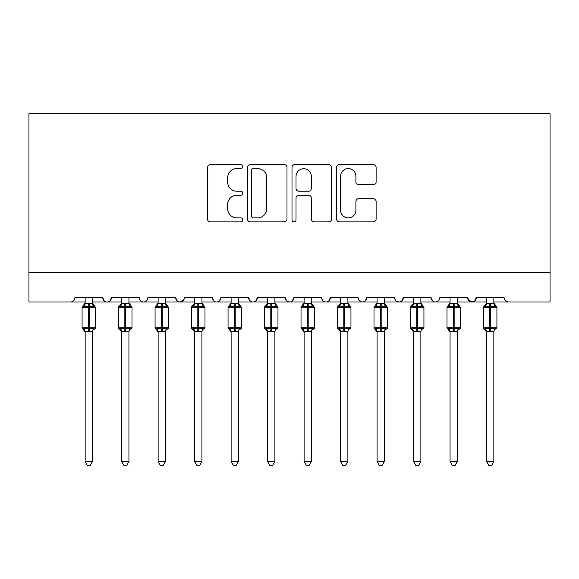 <?xml version="1.0" encoding="UTF-8"?>
<svg xmlns="http://www.w3.org/2000/svg" width="579" height="579" viewBox="0 0 579 579"><rect width="100%" height="100%" fill="white"/><g stroke="black" fill="none" stroke-linecap="round" stroke-linejoin="round"><path stroke-width="0.87" d="M242.789 166.586A2.005 2.005 0 0 0 240.784 164.581L210.343 164.581A2.866 2.866 0 0 0 207.477 167.447L207.477 219.021A2.866 2.866 0 0 0 210.343 221.887L240.784 221.887A2.005 2.005 0 0 0 242.789 219.882A2.005 2.005 0 0 0 240.784 217.878L236.847 217.878A9.17 9.17 0 0 1 227.677 208.708L227.677 204.409A9.17 9.17 0 0 1 236.847 195.239L240.784 195.239A2.005 2.005 0 0 0 242.789 193.234A2.005 2.005 0 0 0 240.784 191.229L236.847 191.229A9.17 9.17 0 0 1 227.677 182.059L227.677 177.76A9.17 9.17 0 0 1 236.847 168.59L240.784 168.59A2.005 2.005 0 0 0 242.789 166.586M373.245 184.781A2.866 2.866 0 0 0 376.111 181.915L376.111 167.447A2.866 2.866 0 0 0 373.245 164.581L339.432 164.581A2.866 2.866 0 0 0 336.565 167.447L336.565 219.021A2.866 2.866 0 0 0 339.432 221.887L373.245 221.887A2.866 2.866 0 0 0 376.111 219.021L376.111 201.543A2.866 2.866 0 0 0 373.245 198.677L358.777 198.677A2.866 2.866 0 0 0 355.911 201.543L355.911 210.213A7.665 7.665 0 0 1 348.24 217.878A7.665 7.665 0 0 1 340.575 210.213L340.575 176.255A7.665 7.665 0 0 1 348.24 168.59A7.665 7.665 0 0 1 355.911 176.255L355.911 181.915A2.866 2.866 0 0 0 358.777 184.781L373.245 184.781M28.95 272.789L550.05 272.789L550.05 113.687L28.95 113.687L28.95 301.977L70.551 301.977C72.874 302.064 74.329 300.602 74.93 297.599L102.664 297.599L104.263 300.986M286.996 167.447A2.866 2.866 0 0 0 284.13 164.581L250.316 164.581A2.866 2.866 0 0 0 247.45 167.447L247.45 219.021A2.866 2.866 0 0 0 250.316 221.887L284.13 221.887A2.866 2.866 0 0 0 286.996 219.021L286.996 167.447M294.87 164.581L328.684 164.581A2.866 2.866 0 0 1 331.55 167.447L331.55 219.021A2.866 2.866 0 0 1 328.684 221.887L314.216 221.887A2.866 2.866 0 0 1 311.35 219.021L311.35 198.105A2.866 2.866 0 0 0 308.484 195.239L298.887 195.239A2.866 2.866 0 0 0 296.021 198.105L296.021 219.882A2.005 2.005 0 0 1 294.016 221.887A2.005 2.005 0 0 1 292.004 219.882L292.004 167.447A2.866 2.866 0 0 1 294.87 164.581M92.445 301.977L107.043 301.977C104.719 302.064 103.257 300.602 102.664 297.599A4.379 4.379 0 0 0 107.043 301.977A4.379 4.379 0 0 0 111.421 297.599L139.155 297.599A4.379 4.379 0 0 0 143.534 301.977A4.379 4.379 0 0 0 147.913 297.599L175.647 297.599A4.379 4.379 0 0 0 180.026 301.977A4.379 4.379 0 0 0 184.404 297.599L212.138 297.599A4.379 4.379 0 0 0 216.517 301.977A4.379 4.379 0 0 0 220.896 297.599L248.63 297.599A4.379 4.379 0 0 0 253.009 301.977A4.379 4.379 0 0 0 257.387 297.599L285.121 297.599A4.379 4.379 0 0 0 289.5 301.977A4.379 4.379 0 0 0 293.879 297.599L321.613 297.599A4.379 4.379 0 0 0 325.991 301.977A4.379 4.379 0 0 0 330.37 297.599L358.104 297.599A4.379 4.379 0 0 0 362.483 301.977A4.379 4.379 0 0 0 366.862 297.599L394.596 297.599A4.379 4.379 0 0 0 398.974 301.977A4.379 4.379 0 0 0 403.353 297.599L431.087 297.599A4.379 4.379 0 0 0 435.466 301.977A4.379 4.379 0 0 0 439.845 297.599L467.579 297.599A4.379 4.379 0 0 0 471.957 301.977A4.379 4.379 0 0 0 476.336 297.599L504.07 297.599L504.888 300.146M476.336 297.599L474.737 300.986M467.579 297.599L469.178 300.986M420.868 301.977L435.466 301.977C433.143 302.064 431.681 300.602 431.087 297.599L432.687 300.986M384.376 301.977L398.974 301.977C401.298 302.064 402.76 300.602 403.353 297.599L401.754 300.986M347.885 301.977L362.483 301.977C364.806 302.064 366.268 300.602 366.862 297.599L365.262 300.986M311.393 301.977L325.991 301.977C328.315 302.064 329.777 300.602 330.37 297.599L328.771 300.986M274.902 301.977L289.5 301.977C291.823 302.064 293.285 300.602 293.879 297.599L292.279 300.986M285.121 297.599L286.721 300.986M238.41 301.977L253.009 301.977C255.332 302.064 256.794 300.602 257.387 297.599L255.788 300.986M267.607 301.977L253.009 301.977C250.685 302.064 249.223 300.602 248.63 297.599L250.229 300.986M201.919 301.977L216.517 301.977C218.84 302.064 220.302 300.602 220.896 297.599L219.296 300.986M231.115 301.977L216.517 301.977C214.194 302.064 212.732 300.602 212.138 297.599L213.738 300.986M165.428 301.977L180.026 301.977C177.702 302.064 176.24 300.602 175.647 297.599L177.246 300.986M121.641 301.977L107.043 301.977C109.366 302.064 110.828 300.602 111.421 297.599L109.822 300.986M504.07 297.599A4.379 4.379 0 0 0 508.449 301.977L505.633 300.95M550.05 272.789L550.05 301.977L493.851 301.977M70.551 301.977C72.874 302.064 74.336 300.602 74.93 297.599A4.379 4.379 0 0 1 70.551 301.977L85.149 301.977M128.936 301.977L143.534 301.977C145.857 302.064 147.319 300.602 147.913 297.599M158.132 301.977L143.534 301.977C141.211 302.064 139.749 300.602 139.155 297.599M194.624 301.977L180.026 301.977L183.934 299.582M304.098 301.977L289.5 301.977L286.677 300.95M340.59 301.977L325.991 301.977C323.668 302.064 322.206 300.602 321.613 297.599M377.081 301.977L362.483 301.977C360.16 302.064 358.698 300.602 358.104 297.599M413.572 301.977L398.974 301.977L396.152 300.95M450.064 301.977L435.466 301.977L438.289 300.95M457.359 301.977L471.957 301.977L474.78 300.95M486.555 301.977L471.957 301.977L468.056 299.582M253.464 168.59A2.005 2.005 0 0 0 251.46 170.595L251.46 215.873A2.005 2.005 0 0 0 253.464 217.878L257.619 217.878A9.17 9.17 0 0 0 266.789 208.708L266.789 177.76A9.17 9.17 0 0 0 257.619 168.59L253.464 168.59M311.35 176.4A7.665 7.665 0 0 0 303.685 168.735A7.665 7.665 0 0 0 296.021 176.4L296.021 188.363A2.866 2.866 0 0 0 298.887 191.229L308.484 191.229A2.866 2.866 0 0 0 311.35 188.363L311.35 176.4M92.445 297.599L92.445 303.41A3.213 3.061 180 0 0 94.131 306.081L93.501 307.022L89.231 305.994L84.085 307.022L83.043 305.936A1.462 1.462 0 0 0 82.08 307.311L82.08 327.743A1.462 1.462 0 0 0 83.043 329.111L82.08 327.743L95.513 327.743L95.513 307.311L92.445 302.918L94.551 305.936A1.462 1.462 0 0 1 94.97 306.175M95.513 327.743A1.462 1.462 0 0 1 94.551 329.111L95.513 327.743M92.445 331.666L85.149 331.666A3.213 3.061 0 0 0 83.463 328.966L84.085 328.025L88.355 329.053L93.501 328.025L94.131 328.966A3.213 3.061 0 0 0 92.445 331.666L92.445 461.521L90.252 465.313L87.335 465.313L85.149 461.521L85.149 331.644M85.149 297.599L85.142 303.541L88.355 303.106L92.445 303.389M85.004 331.181L83.043 329.111L83.463 328.966M85.149 461.521L92.445 461.521M88.355 303.106L88.355 307.311L82.08 307.311L83.043 305.936L83.463 306.081A3.213 3.061 180 0 0 85.149 303.389M84.085 307.022L85.142 303.541M92.445 303.541L93.501 307.022M84.085 328.025L85.142 331.514M93.501 328.025L92.445 331.514M128.936 297.599L128.936 303.389A3.213 3.061 180 0 0 130.622 306.081L129.993 307.022L125.723 305.994L120.577 307.022L119.535 305.936A1.462 1.462 0 0 0 118.572 307.311L118.572 327.743A1.462 1.462 0 0 0 119.535 329.111L118.572 327.743L132.005 327.743L132.005 307.311L128.936 302.918L131.042 305.936A1.462 1.462 0 0 1 131.462 306.175M132.005 327.743A1.462 1.462 0 0 1 131.042 329.111L132.005 327.743M128.936 331.666L121.641 331.666A3.213 3.061 0 0 0 119.954 328.966L120.577 328.025L124.847 329.053L129.993 328.025L130.622 328.966A3.213 3.061 0 0 0 128.936 331.666L128.936 461.521L126.743 465.313L123.826 465.313L121.641 461.521L121.641 331.644M121.641 297.599L121.633 303.541L124.847 303.106L128.936 303.389M165.428 297.599L165.428 303.41A3.213 3.061 180 0 0 167.114 306.081L166.484 307.022L162.214 305.994L157.068 307.022L156.026 305.936A1.462 1.462 0 0 0 155.063 307.311L155.063 327.743A1.462 1.462 0 0 0 156.026 329.111L155.063 327.743L168.496 327.743L168.496 307.311L165.428 302.918L167.534 305.936A1.462 1.462 0 0 1 167.953 306.175M168.496 327.743A1.462 1.462 0 0 1 167.534 329.111L168.496 327.743M165.428 331.666L158.132 331.666A3.213 3.061 0 0 0 156.446 328.966L157.068 328.025L161.338 329.053L166.484 328.025L167.114 328.966A3.213 3.061 0 0 0 165.428 331.666L165.428 461.521L163.235 465.313L160.318 465.313L158.132 461.521L158.132 331.644M158.132 297.599L158.125 303.541L161.338 303.106L165.428 303.389M201.919 297.599L201.919 303.41A3.213 3.061 180 0 0 203.605 306.081L202.976 307.022L198.706 305.994L193.56 307.022L192.518 305.936A1.462 1.462 0 0 0 191.555 307.311L191.555 327.743A1.462 1.462 0 0 0 192.518 329.111L191.555 327.743L204.988 327.743L204.988 307.311L201.919 302.918L204.025 305.936A1.462 1.462 0 0 1 204.445 306.175M204.988 327.743A1.462 1.462 0 0 1 204.025 329.111L204.988 327.743M201.919 331.666L194.624 331.666A3.213 3.061 0 0 0 192.937 328.966L193.56 328.025L197.83 329.053L202.976 328.025L203.605 328.966A3.213 3.061 0 0 0 201.919 331.666L201.919 461.521L199.726 465.313L196.817 465.313L194.624 461.521L194.624 331.644M194.624 297.599L194.616 303.541L197.83 303.106L201.919 303.389M238.41 297.599L238.41 303.41A3.213 3.061 180 0 0 240.097 306.081L239.467 307.022L235.197 305.994L230.051 307.022L229.009 305.936A1.462 1.462 0 0 0 228.046 307.311L228.046 327.743A1.462 1.462 0 0 0 229.009 329.111L228.046 327.743L241.479 327.743L241.479 307.311L238.41 302.918L240.517 305.936A1.462 1.462 0 0 1 240.936 306.175M241.4 328.221A1.462 1.462 0 0 1 240.517 329.111L241.479 327.743M238.41 331.666L231.115 331.666A3.213 3.061 0 0 0 229.429 328.966L230.051 328.025L234.321 329.053L239.467 328.025L240.097 328.966A3.213 3.061 0 0 0 238.41 331.666L238.41 461.521L236.218 465.313L233.308 465.313L231.115 461.521L231.115 331.644M231.115 297.599L231.108 303.541L234.321 303.106L238.41 303.389M121.496 331.181L119.535 329.111L119.954 328.966M121.641 461.521L128.936 461.521M124.847 303.106L124.847 307.311L118.572 307.311L119.535 305.936L119.954 306.081A3.213 3.061 180 0 0 121.641 303.389M120.577 307.022L121.633 303.541M128.936 303.541L129.993 307.022M120.577 328.025L121.633 331.514M129.993 328.025L128.936 331.514M157.987 331.181L156.026 329.111L156.446 328.966M158.132 461.521L165.428 461.521M161.338 303.106L161.338 307.311L155.063 307.311L156.026 305.936L156.446 306.081A3.213 3.061 180 0 0 158.132 303.389M157.068 307.022L158.125 303.541M165.428 303.541L166.484 307.022M157.068 328.025L158.125 331.514M166.484 328.025L165.428 331.514M194.479 331.181L192.518 329.111L192.937 328.966M194.624 461.521L201.919 461.521M197.83 303.106L197.83 307.311L191.555 307.311L192.518 305.936L192.937 306.081A3.213 3.061 180 0 0 194.624 303.389M193.56 307.022L194.616 303.541M201.919 303.541L202.976 307.022M193.56 328.025L194.616 331.514M202.976 328.025L201.919 331.514M230.97 331.181L229.009 329.111L229.429 328.966M231.115 461.521L238.41 461.521M234.321 303.106L234.321 307.311L228.046 307.311L229.009 305.936L229.429 306.081A3.213 3.061 180 0 0 231.115 303.389M230.051 307.022L231.108 303.541M238.418 303.541L239.467 307.022M230.051 328.025L231.108 331.514M239.467 328.025L238.418 331.514M274.902 297.599L274.902 303.41A3.213 3.061 180 0 0 276.588 306.081L275.966 307.022L271.689 305.994L266.543 307.022L265.5 305.936A1.462 1.462 0 0 0 264.538 307.311L264.538 327.743A1.462 1.462 0 0 0 265.5 329.111L264.538 327.743L277.971 327.743L277.971 307.311L274.902 302.918L277.008 305.936A1.462 1.462 0 0 1 277.428 306.175M277.891 328.221A1.462 1.462 0 0 1 277.008 329.111L277.971 327.743M274.902 331.666L267.607 331.666A3.213 3.061 0 0 0 265.92 328.966L266.543 328.025L270.813 329.053L275.966 328.025L276.588 328.966A3.213 3.061 0 0 0 274.902 331.666L274.902 461.521L272.709 465.313L269.8 465.313L267.607 461.521L267.607 331.644M267.607 297.599L267.599 303.541L270.813 303.106L274.902 303.389M267.462 331.181L265.5 329.111L265.92 328.966M267.607 461.521L274.902 461.521M270.813 303.106L270.813 307.311L264.538 307.311L265.5 305.936L265.92 306.081A3.213 3.061 180 0 0 267.607 303.389M266.543 307.022L267.599 303.541M274.909 303.541L275.966 307.022M266.543 328.025L267.599 331.514M275.966 328.025L274.909 331.514M311.393 297.599L311.393 303.389A3.213 3.061 180 0 0 313.08 306.081L312.457 307.022L308.187 305.994L303.034 307.022L301.992 305.936A1.462 1.462 0 0 0 301.029 307.311L301.029 327.743A1.462 1.462 0 0 0 301.992 329.111L301.029 327.743L314.462 327.743L314.462 307.311L311.393 302.918L313.5 305.936A1.462 1.462 0 0 1 313.919 306.175M314.383 328.221A1.462 1.462 0 0 1 313.5 329.111L314.462 327.743M311.393 331.666L304.098 331.666A3.213 3.061 0 0 0 302.412 328.966L303.034 328.025L307.311 329.053L312.457 328.025L313.08 328.966A3.213 3.061 0 0 0 311.393 331.666L311.393 461.521L309.2 465.313L306.291 465.313L304.098 461.521L304.098 331.644M304.098 297.599L304.091 303.541L307.311 303.106L311.393 303.389M303.953 331.181L301.992 329.111L302.412 328.966M304.098 461.521L311.393 461.521M307.311 303.106L307.311 307.311L301.029 307.311L301.992 305.936L302.412 306.081A3.213 3.061 180 0 0 304.098 303.389M303.034 307.022L304.091 303.541M311.401 303.541L312.457 307.022M303.034 328.025L304.091 331.514M312.457 328.025L311.401 331.514M347.885 297.599L347.885 303.41A3.213 3.061 180 0 0 349.571 306.081L348.949 307.022L344.679 305.994L339.533 307.022L338.483 305.936A1.462 1.462 0 0 0 337.521 307.311L337.521 327.743A1.462 1.462 0 0 0 338.483 329.111L337.521 327.743L350.954 327.743L350.954 307.311L347.885 302.918L349.991 305.936A1.462 1.462 0 0 1 350.411 306.175M350.954 327.743A1.462 1.462 0 0 1 349.991 329.111L350.954 327.743M347.885 331.666L340.59 331.666A3.213 3.061 0 0 0 338.903 328.966L339.533 328.025L343.803 329.053L348.949 328.025L349.571 328.966A3.213 3.061 0 0 0 347.885 331.666L347.885 461.521L345.692 465.313L342.782 465.313L340.59 461.521L340.59 331.644M340.59 297.599L340.582 303.541L343.803 303.106L347.885 303.389M340.445 331.181L338.483 329.111L338.903 328.966M340.59 461.521L347.885 461.521M343.803 303.106L343.803 307.311L337.521 307.311L338.483 305.936L338.903 306.081A3.213 3.061 180 0 0 340.59 303.389M339.533 307.022L340.582 303.541M347.892 303.541L348.949 307.022M339.533 328.025L340.582 331.514M348.949 328.025L347.892 331.514M384.376 297.599L384.376 303.41A3.213 3.061 180 0 0 386.063 306.081L385.44 307.022L381.17 305.994L376.024 307.022L374.975 305.936A1.462 1.462 0 0 0 374.012 307.311L374.012 327.743A1.462 1.462 0 0 0 374.975 329.111L374.012 327.743L387.445 327.743L387.445 307.311L384.376 302.918L386.483 305.936A1.462 1.462 0 0 1 386.902 306.175M387.365 328.221A1.462 1.462 0 0 1 386.483 329.111L387.445 327.743M384.376 331.666L377.081 331.666A3.213 3.061 0 0 0 375.395 328.966L376.024 328.025L380.294 329.053L385.44 328.025L386.063 328.966A3.213 3.061 0 0 0 384.376 331.666L384.376 461.521L382.183 465.313L379.274 465.313L377.081 461.521L377.081 331.644M377.081 297.599L377.081 303.541L380.294 303.106L384.376 303.389M376.936 331.181L374.975 329.111L375.395 328.966M377.081 461.521L384.376 461.521M380.294 303.106L380.294 307.311L374.012 307.311L374.975 305.936L375.395 306.081A3.213 3.061 180 0 0 377.081 303.389M376.024 307.022L377.081 303.541M384.384 303.541L385.44 307.022M376.024 328.025L377.081 331.514M385.44 328.025L384.384 331.514M420.868 297.599L420.868 303.41A3.213 3.061 180 0 0 422.554 306.081L421.932 307.022L417.662 305.994L412.516 307.022L411.466 305.936A1.462 1.462 0 0 0 410.504 307.311L410.504 327.743A1.462 1.462 0 0 0 411.466 329.111L410.504 327.743L423.937 327.743L423.937 307.311L420.868 302.918L422.974 305.936A1.462 1.462 0 0 1 423.394 306.175M423.857 328.221A1.462 1.462 0 0 1 422.974 329.111L423.937 327.743M420.868 331.666L413.572 331.666A3.213 3.061 0 0 0 411.886 328.966L412.516 328.025L416.786 329.053L421.932 328.025L422.554 328.966A3.213 3.061 0 0 0 420.868 331.666L420.868 461.521L418.682 465.313L415.765 465.313L413.572 461.521L413.572 331.644M413.572 297.599L413.572 303.541L416.786 303.106L420.868 303.389M413.428 331.181L411.466 329.111L411.886 328.966M413.572 461.521L420.868 461.521M416.786 303.106L416.786 307.311L410.504 307.311L411.466 305.936L411.886 306.081A3.213 3.061 180 0 0 413.572 303.389M412.516 307.022L413.572 303.541M420.875 303.541L421.932 307.022M412.516 328.025L413.572 331.514M421.932 328.025L420.875 331.514M457.359 297.599L457.359 303.41A3.213 3.061 180 0 0 459.046 306.081L458.423 307.022L454.153 305.994L449.007 307.022L447.958 305.936A1.462 1.462 0 0 0 446.995 307.311L446.995 327.743A1.462 1.462 0 0 0 447.958 329.111L446.995 327.743L460.428 327.743L460.428 307.311L457.359 302.918L459.465 305.936A1.462 1.462 0 0 1 459.892 306.175M460.348 328.221A1.462 1.462 0 0 1 459.465 329.111L460.428 327.743M457.359 331.666L450.064 331.666A3.213 3.061 0 0 0 448.378 328.966L449.007 328.025L453.277 329.053L458.423 328.025L459.046 328.966A3.213 3.061 0 0 0 457.359 331.666L457.359 461.521L455.174 465.313L452.257 465.313L450.064 461.521L450.064 331.644M450.064 297.599L450.064 303.541L453.277 303.106L457.359 303.389M449.919 331.181L447.958 329.111L448.378 328.966M450.064 461.521L457.359 461.521M453.277 303.106L453.277 307.311L446.995 307.311L447.958 305.936L448.378 306.081A3.213 3.061 180 0 0 450.064 303.389M449.007 307.022L450.064 303.541M457.367 303.541L458.423 307.022M449.007 328.025L450.064 331.514M458.423 328.025L457.367 331.514M493.851 297.599L493.851 303.41A3.213 3.061 180 0 0 495.537 306.081L494.915 307.022L490.645 305.994L485.499 307.022L484.449 305.936A1.462 1.462 0 0 0 483.487 307.311L483.487 327.743A1.462 1.462 0 0 0 484.449 329.111L483.487 327.743L496.92 327.743L496.92 307.311L493.851 302.918L495.957 305.936A1.462 1.462 0 0 1 496.384 306.175M496.84 328.221A1.462 1.462 0 0 1 495.957 329.111L496.92 327.743M493.851 331.666L486.555 331.666A3.213 3.061 0 0 0 484.869 328.966L485.499 328.025L489.769 329.053L494.915 328.025L495.537 328.966A3.213 3.061 0 0 0 493.851 331.666L493.851 461.521L491.665 465.313L488.748 465.313L486.555 461.521L486.555 331.644M486.555 297.599L486.555 303.541L489.769 303.106L493.851 303.389M486.411 331.181L484.449 329.111L484.869 328.966M486.555 461.521L493.851 461.521M489.769 303.106L489.769 307.311L483.487 307.311L484.449 305.936L484.869 306.081A3.213 3.061 180 0 0 486.555 303.389M485.499 307.022L486.555 303.541M493.858 303.541L494.915 307.022M485.499 328.025L486.555 331.514M494.915 328.025L493.858 331.514M95.513 307.311L88.355 307.311L88.355 331.941M89.231 331.941L89.231 303.106M132.005 307.311L124.847 307.311L124.847 331.941M125.723 331.941L125.723 303.106M168.496 307.311L161.338 307.311L161.338 331.941M162.214 331.941L162.214 303.106M204.988 307.311L197.83 307.311L197.83 331.941M198.706 331.941L198.706 303.106M241.479 307.311L234.321 307.311L234.321 331.941M235.197 331.941L235.197 303.106M277.971 307.311L270.813 307.311L270.813 331.941M271.689 331.941L271.689 303.106M314.462 307.311L307.311 307.311L307.311 331.941M308.187 331.941L308.187 303.106M350.954 307.311L343.803 307.311L343.803 331.941M344.679 331.941L344.679 303.106M387.445 307.311L380.294 307.311L380.294 331.941M381.17 331.941L381.17 303.106M423.937 307.311L416.786 307.311L416.786 331.941M417.662 331.941L417.662 303.106M460.428 307.311L453.277 307.311L453.277 331.941M454.153 331.941L454.153 303.106M496.92 307.311L489.769 307.311L489.769 331.941M490.645 331.941L490.645 303.106M82.08 327.743L82.08 307.311M83.043 305.936L85.149 302.918M83.043 329.111L85.149 332.129M118.572 327.743L118.572 307.311M119.535 305.936L121.641 302.918M119.535 329.111L121.641 332.129M155.063 327.743L155.063 307.311M156.026 305.936L158.132 302.918M156.026 329.111L158.132 332.129M191.555 327.743L191.555 307.311M192.518 305.936L194.624 302.918M192.518 329.111L194.624 332.129M228.046 327.743L228.046 307.311M229.009 305.936L231.115 302.918M229.009 329.111L231.115 332.129M264.538 327.743L264.538 307.311M265.5 305.936L267.607 302.918M265.5 329.111L267.607 332.129M301.029 327.743L301.029 307.311M301.992 305.936L304.098 302.918M301.992 329.111L304.098 332.129M337.521 327.743L337.521 307.311M338.483 305.936L340.59 302.918M338.483 329.111L340.59 332.129M374.012 327.743L374.012 307.311M374.975 305.936L377.081 302.918M374.975 329.111L377.081 332.129M410.504 327.743L410.504 307.311M411.466 305.936L413.572 302.918M411.466 329.111L413.572 332.129M446.995 327.743L446.995 307.311M447.958 305.936L450.064 302.918M447.958 329.111L450.064 332.129M483.487 327.743L483.487 307.311M484.449 305.936L486.555 302.918M484.449 329.111L486.555 332.129"/></g></svg>

